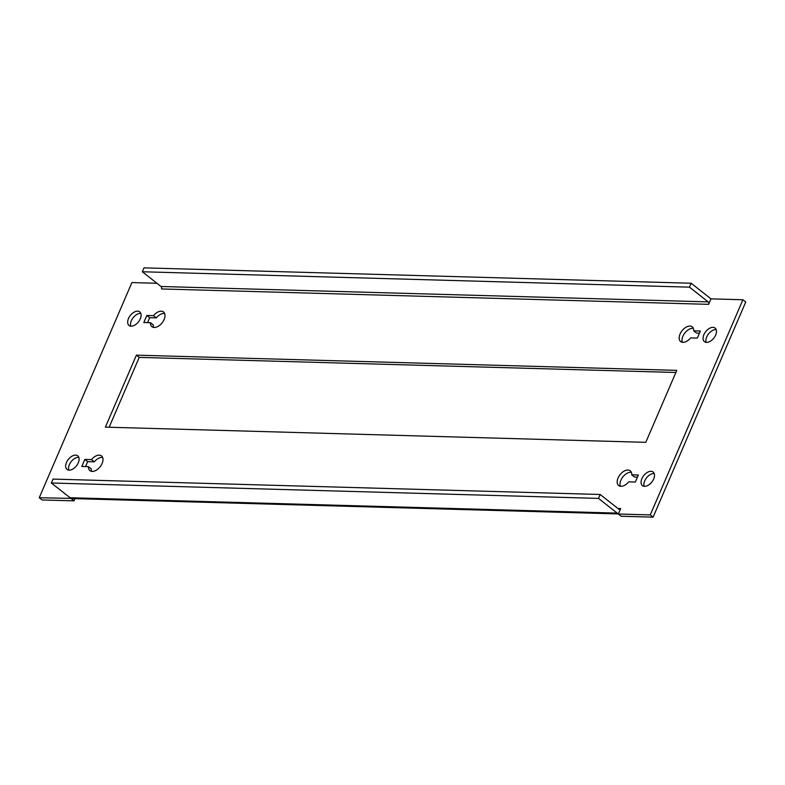 <?xml version="1.0" encoding="UTF-8"?>
<svg xmlns="http://www.w3.org/2000/svg" width="785" height="785" viewBox="0 0 785 785"><rect width="100%" height="100%" fill="white"/><g stroke="black" fill="none" stroke-linecap="round" stroke-linejoin="round"><path stroke-width="1.18" d="M68.786 470.117A8.645 5.181 128.2 0 1 69.325 464.7A8.645 5.181 128.2 0 1 78.824 457.38M78.284 462.797A8.645 5.181 -51.8 0 0 77.744 455.84A8.645 5.181 -51.8 0 0 66.49 462.463A8.645 5.181 -51.8 0 0 67.039 469.43A8.645 5.181 -51.8 0 0 78.284 462.797M644.181 486.308A8.645 5.181 128.2 0 1 644.72 480.891A8.645 5.181 128.2 0 1 654.209 473.571M653.669 478.987A8.645 5.181 -51.8 0 0 653.13 472.03A8.645 5.181 -51.8 0 0 641.885 478.654A8.645 5.181 -51.8 0 0 642.424 485.611A8.645 5.181 -51.8 0 0 653.669 478.987M88.45 466.653A9.371 5.613 -51.8 0 0 89.922 470.647A9.371 5.613 -51.8 0 0 102.109 463.474A9.371 5.613 -51.8 0 0 101.52 455.928A9.371 5.613 -51.8 0 0 91.482 459.608L84.839 459.421L81.807 466.457L88.45 466.653L91.286 468.88A9.371 5.613 128.2 0 0 91.649 471.373M150.445 322.694A9.371 5.613 -51.8 0 0 151.927 326.688A9.371 5.613 -51.8 0 0 164.104 319.515A9.371 5.613 -51.8 0 0 163.525 311.969A9.371 5.613 -51.8 0 0 153.477 315.649L146.834 315.462L143.802 322.507L150.445 322.694L153.281 324.921A9.371 5.613 128.2 0 0 153.644 327.414M130.791 326.158A8.645 5.181 128.2 0 1 131.331 320.741A8.645 5.181 128.2 0 1 140.819 313.421M140.28 318.838A8.645 5.181 -51.8 0 0 139.74 311.88A8.645 5.181 -51.8 0 0 128.495 318.514A8.645 5.181 -51.8 0 0 129.034 325.471A8.645 5.181 -51.8 0 0 140.28 318.838M706.176 342.348A8.645 5.181 128.2 0 1 706.716 336.932A8.645 5.181 128.2 0 1 716.214 329.612M715.675 335.028A8.645 5.181 -51.8 0 0 715.125 328.071A8.645 5.181 -51.8 0 0 703.88 334.695A8.645 5.181 -51.8 0 0 704.42 341.661A8.645 5.181 -51.8 0 0 715.675 335.028M710.886 299.095A6.309 4.612 91.6 0 0 709.856 297.976L691.153 283.238L144.008 267.852L142.32 271.757L161.023 286.496A1.806 1.315 -88.4 0 1 161.484 288.949L708.629 304.345L710.984 298.869L742.914 299.762L650.255 514.921L618.325 514.018L620.68 508.543L617.923 508.464M628.687 481.843L635.33 482.029L638.362 474.994L631.719 474.807A9.371 5.613 -51.8 0 0 630.247 470.804A9.371 5.613 -51.8 0 0 620.032 474.689A9.371 5.613 -51.8 0 0 618.649 485.522A9.371 5.613 -51.8 0 0 628.687 481.843M697.335 338.08L700.367 331.034L693.714 330.848A9.371 5.613 -51.8 0 0 692.242 326.845A9.371 5.613 -51.8 0 0 682.037 330.73A9.371 5.613 -51.8 0 0 680.644 341.563A9.371 5.613 -51.8 0 0 690.682 337.893L697.335 338.08M105.386 427.138L645.78 442.338L676.778 370.363L136.394 355.154L105.386 427.138M618.364 513.93L72.23 498.563A6.309 4.612 -88.4 0 1 71.278 498.397L39.25 497.729L131.909 282.58L156.951 283.277M620.366 486.249A9.371 5.613 128.2 0 1 622.868 476.927A9.371 5.613 128.2 0 1 631.356 472.315M631.719 474.807L634.555 477.035L637.449 477.123M693.714 330.848L696.55 333.075L699.445 333.164M682.371 342.289A9.371 5.613 128.2 0 1 684.863 332.968A9.371 5.613 128.2 0 1 693.351 328.356M85.555 466.565L87.665 461.649L94.318 461.835A9.371 5.613 128.2 0 1 102.629 457.439M147.551 322.606L149.67 317.689L156.313 317.886A9.371 5.613 128.2 0 1 164.634 313.48M109.135 427.246L139.22 357.391L675.865 372.483M742.914 299.762L745.75 301.999L653.091 517.148L621.161 516.255L618.325 514.018M74.968 498.642L74.016 500.859L42.086 499.966L39.25 497.729M71.18 498.632L74.016 500.859M650.255 514.921L653.091 517.148M71.278 498.397A6.309 4.612 -88.4 0 1 70.051 497.739L51.349 483.001L53.037 479.095L600.172 494.481L618.874 509.22A1.806 1.315 91.6 0 0 619.502 509.455A1.806 1.315 91.6 0 0 620.68 508.543M51.349 483.001L598.494 498.397L617.187 513.125A6.309 4.612 91.6 0 0 618.423 513.792M598.494 498.397L600.172 494.481M708.629 304.345A1.806 1.315 91.6 0 0 708.168 301.882L689.465 287.153L142.32 271.757M691.153 283.238L689.465 287.153M136.394 355.154L139.22 357.391M153.477 315.649L156.313 317.886M146.834 315.462L149.67 317.689M91.482 459.608L94.318 461.835M84.839 459.421L87.665 461.649M70.051 497.739L617.187 513.125M708.168 301.882L161.023 286.496"/></g></svg>
